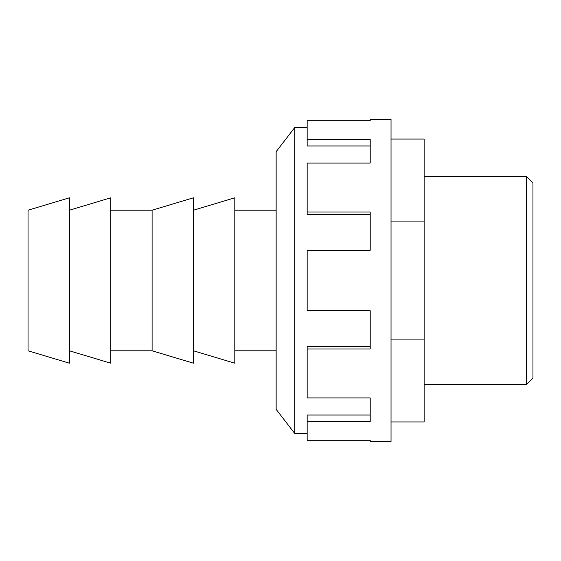 <?xml version="1.0" encoding="UTF-8"?>
<svg xmlns="http://www.w3.org/2000/svg" width="561" height="561" viewBox="0 0 561 561"><rect width="100%" height="100%" fill="white"/><g stroke="black" fill="none" stroke-linecap="round" stroke-linejoin="round"><path stroke-width="0.84" d="M28.05 280.5L28.05 350.793L69.403 363.198L69.403 197.802L28.05 210.207L28.05 280.5M69.403 210.207L110.748 197.802L110.748 363.198L69.403 350.793M110.748 210.207L152.101 210.207L152.101 350.793L110.748 350.793M152.101 210.207L193.447 197.802L193.447 363.198L152.101 350.793M193.447 210.207L234.8 197.802L234.8 363.198L193.447 350.793M234.8 210.207L276.145 210.207M276.145 350.793L234.8 350.793M424.137 176.47L526.513 176.47L526.513 384.53L424.137 384.53M526.513 176.47L532.95 182.907L532.95 378.093L526.513 384.53M391.031 421.956L424.137 421.956L424.137 139.044L391.031 139.044M391.031 339.096L424.137 339.096M391.031 221.904L424.137 221.904M370.211 119.451L370.211 120.72L370.211 119.451L391.031 119.451L391.031 441.549L370.211 441.549L370.211 440.28L370.211 441.549M370.211 120.72L307.162 120.72L307.162 139.401L370.211 139.401L370.211 163.069L307.162 163.069L307.162 211.981L370.211 211.981L370.211 250.269L307.162 250.269L307.162 310.731L370.211 310.731L370.211 349.019L307.162 349.019L307.162 397.931L370.211 397.931L370.211 421.599L307.162 421.599L307.162 440.28L370.211 440.28M294.756 127.508L276.145 151.666L276.145 409.334L294.756 433.492L294.756 127.508L307.162 127.508M307.162 433.492L294.756 433.492M307.162 421.599L307.162 415.028L370.211 415.028L370.211 397.931M307.162 349.019L307.162 346.509L370.211 346.509L370.211 310.731M370.211 250.269L370.211 214.491L307.162 214.491L307.162 211.981M370.211 163.069L370.211 145.972L307.162 145.972L307.162 139.401"/></g></svg>
